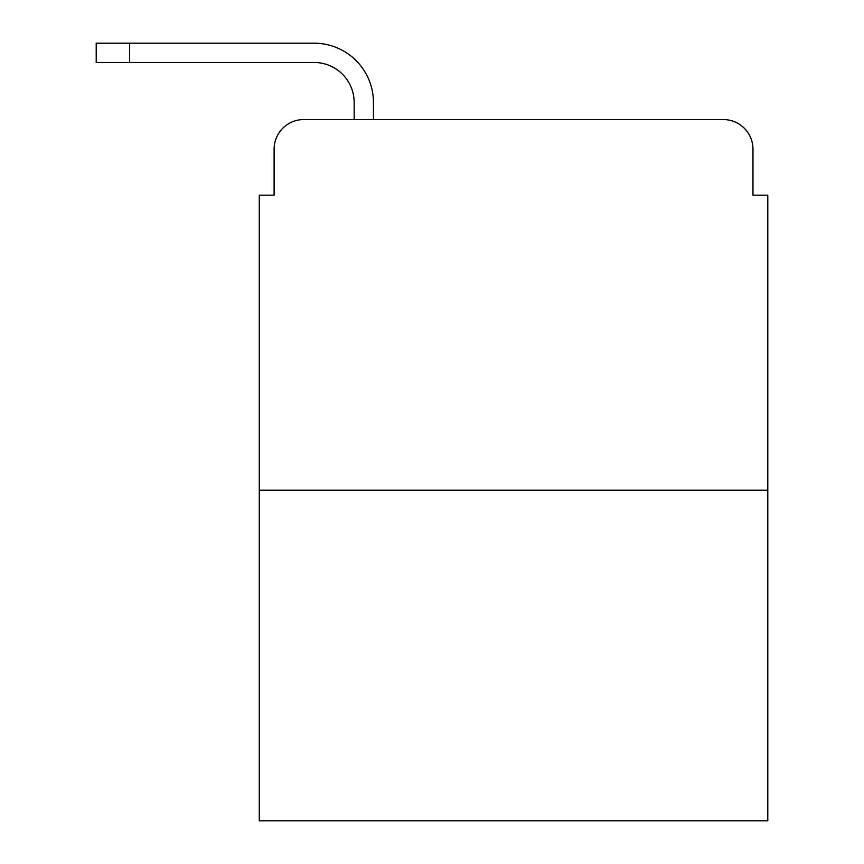 <?xml version="1.0" encoding="UTF-8"?>
<svg xmlns="http://www.w3.org/2000/svg" width="864" height="864" viewBox="0 0 864 864"><rect width="100%" height="100%" fill="white"/><g stroke="black" fill="none" stroke-linecap="round" stroke-linejoin="round"><path stroke-width="1.3" d="M274.104 149.202L274.104 195.167L274.104 149.202A29.646 29.646 0 0 1 303.761 119.556L354.164 119.556L354.164 102.503A40.025 40.025 0 0 0 314.14 62.478L96.206 62.478L96.206 43.2L314.14 43.2A59.303 59.303 0 0 1 373.442 102.503L373.442 119.556L397.904 119.556M767.794 490.19L259.286 490.19L259.286 820.8L767.794 820.8L767.794 195.167L752.976 195.167L752.976 149.202A29.646 29.646 0 0 0 723.319 119.556L303.761 119.556M259.286 490.19L259.286 195.167L274.104 195.167M629.176 119.556L723.319 119.556M752.976 195.167L752.976 149.202M354.164 102.503A40.025 40.025 0 0 0 314.14 62.478A40.025 40.025 0 0 1 354.164 102.503A40.025 40.025 0 0 0 314.14 62.478A40.025 40.025 0 0 1 354.164 102.503A40.025 40.025 0 0 0 314.14 62.478A40.025 40.025 0 0 1 354.164 102.503A40.025 40.025 0 0 0 314.14 62.478A40.025 40.025 0 0 1 354.164 102.503A40.025 40.025 0 0 0 314.14 62.478A40.025 40.025 0 0 1 354.164 102.503A40.025 40.025 0 0 0 314.14 62.478A40.025 40.025 0 0 1 354.164 102.503A40.025 40.025 0 0 0 314.14 62.478A40.025 40.025 0 0 1 354.164 102.503A40.025 40.025 0 0 0 314.14 62.478A40.025 40.025 0 0 1 354.164 102.503A40.025 40.025 0 0 0 314.14 62.478M129.557 62.478L129.557 43.2L314.14 43.2"/></g></svg>
